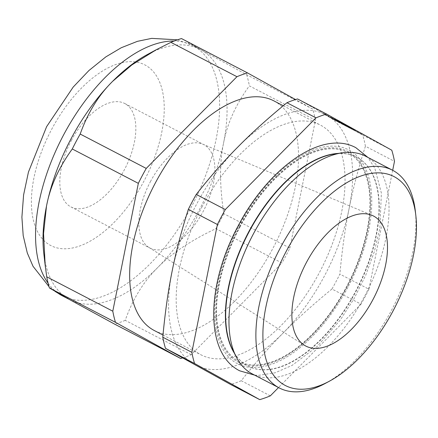<?xml version="1.0" encoding="UTF-8"?>
<svg xmlns="http://www.w3.org/2000/svg" width="438" height="438" viewBox="0 0 438 438"><rect width="100%" height="100%" fill="white"/><g stroke="black" fill="none" stroke-linecap="round" stroke-linejoin="round"><path stroke-width="0.33" stroke-dasharray="2.19 1.64" d="M191.258 354.709L125.208 320.337C132.769 299.094 143.549 281.552 157.543 267.711C171.132 253.662 190.596 240.637 215.918 228.636L281.968 263.003L191.258 354.709A158.299 82.218 -62.5 0 1 182.547 357.923M43.789 253.41A141.118 73.294 117.5 0 0 69.001 299.269A141.118 73.294 117.5 0 0 69.894 299.751A141.118 73.294 117.5 0 0 157.543 267.711A141.118 73.294 -62.5 0 0 199.148 210.12A141.118 73.294 117.5 0 0 223.572 143.007C219.487 162.339 219.569 185.909 223.823 213.706L289.874 248.072A158.299 82.218 117.5 0 1 286.019 255.595A158.299 82.218 -62.5 0 1 281.968 263.003M223.823 213.706A158.299 82.218 117.5 0 1 219.975 221.223A158.299 82.218 -62.5 0 1 215.918 228.636M391.786 150.218L362.713 135.09A158.299 82.218 -62.5 0 1 365.412 146.243L394.479 161.365M392.694 170.305L368.938 289.211L339.872 274.089A158.299 82.218 -62.5 0 1 336.023 281.607A158.299 82.218 -62.5 0 1 331.966 289.02L361.032 304.142L278.524 387.559M365.412 146.243C358.399 168.176 352.979 188.882 349.152 208.351C345.215 227.76 342.122 249.676 339.872 274.089M331.966 289.02C313.143 304.405 296.86 319.083 283.123 333.055A141.118 73.294 117.5 0 1 194.587 364.613A141.118 73.294 117.5 0 1 172.074 271.472A141.118 73.294 117.5 0 1 238.102 146.768A141.118 73.294 -62.5 0 1 326.639 115.205L297.544 98.95M323.83 113.497L362.012 133.853L323.83 113.497L323.562 113.995L337.873 121.928L338.136 121.43M270.328 395.848L241.256 380.721C255.321 362.861 269.277 346.973 283.123 333.055A141.118 73.294 117.5 0 0 324.728 275.464A141.118 73.294 117.5 0 0 349.152 208.351A141.118 73.294 117.5 0 0 326.639 115.205L362.713 135.09M241.256 380.721A158.299 82.218 -62.5 0 1 230.656 384.504M368.938 289.211A158.299 82.218 -62.5 0 1 361.032 304.142M365.637 156.229A122.711 63.734 -62.5 0 1 364.75 296.006A122.711 63.734 -62.5 0 1 252.354 373.942M325.297 383.414A122.711 63.734 117.5 0 0 415.257 210.53M232.545 349.59A117.74 61.15 117.5 0 0 248.127 366.141A117.74 61.15 117.5 0 0 355.968 291.358A117.74 61.15 117.5 0 0 356.822 157.242A117.74 61.15 117.5 0 0 334.325 153.979M234.286 353.055A117.74 61.15 117.5 0 0 247.848 365.993A117.74 61.15 117.5 0 0 356.444 289.775A117.74 61.15 117.5 0 0 356.543 157.1A117.74 61.15 117.5 0 0 338.163 153.42M201.798 207.294A129.462 67.238 -62.5 0 1 320.37 125.065A129.462 67.238 -62.5 0 1 320.26 270.947A129.462 67.238 -62.5 0 1 200.856 354.753A129.462 67.238 -62.5 0 1 201.798 207.294M347.92 287.213A120.51 62.59 -62.5 0 1 236.783 363.343A120.51 62.59 -62.5 0 1 238.42 226.49A120.51 62.59 -62.5 0 1 349.557 150.36A120.51 62.59 -62.5 0 1 347.92 287.213M351.506 128.099L355.574 130.376L354.999 130.124L354.736 130.623L351.238 128.597L351.506 128.099L343.688 123.998L349.595 127.064L349.332 127.562L349.973 127.891L337.271 121.151L337.769 121.43L338.032 120.926L343.233 123.746L334.802 119.278L335.864 119.798L335.601 120.297L331.051 118.052L331.314 117.554L339.74 122.016L331.884 117.893L331.621 118.391L330.668 117.888L340.282 123.105L340.633 122.64L338.032 121.2L342.275 123.385L346.469 125.668L343.157 123.976L342.806 124.441L343.157 123.976M354.999 130.124L354.101 129.648L353.838 130.146L354.736 130.623M353.11 129.155L354.008 129.637L353.745 130.135L352.847 129.653L353.11 129.155L345.686 125.186L354.101 129.648M354.008 129.637L343.069 123.943M340.633 122.64L331.884 117.893M331.314 117.554L335.864 119.798M338.032 120.926L349.595 127.064M315.409 120.226A158.299 82.218 -62.5 0 0 312.716 109.073L246.665 74.706L201.058 49.861A141.118 73.294 117.5 0 1 223.572 143.007C227.251 123.461 235.852 104.414 249.364 85.859L315.409 120.226L289.874 248.072M246.665 74.706A158.299 82.218 -62.5 0 1 249.364 85.859M62.453 295.88A141.118 73.294 117.5 0 0 192.611 204.524A141.118 73.294 117.5 0 0 192.731 45.514L200.166 49.379A141.118 73.294 117.5 0 1 201.058 49.861L181.496 38.566M312.716 109.073L295.54 99.552M125.208 320.337A158.299 82.218 -62.5 0 1 114.608 324.12M200.166 49.379A141.118 73.294 117.5 0 0 147.239 54.597M154.346 330.553A129.462 67.238 117.5 0 0 273.75 246.747A129.462 67.238 117.5 0 0 273.859 100.866M71.345 140.521A58.287 30.271 -62.5 0 1 124.731 103.499A58.287 30.271 -62.5 0 1 124.682 169.178A58.287 30.271 -62.5 0 1 70.918 206.911A58.287 30.271 -62.5 0 1 71.345 140.521M150.409 181.661A58.287 30.271 -62.5 0 1 202.63 144.097A58.287 30.271 -62.5 0 1 203.796 144.644A58.287 30.271 -62.5 0 1 203.374 211.034A58.287 30.271 -62.5 0 1 149.988 248.056A58.287 30.271 -62.5 0 1 148.871 247.415A58.287 30.271 -62.5 0 1 150.409 181.661M337.873 121.928L361.75 134.351L347.438 126.418L347.701 125.92M347.438 126.418L323.562 113.995M361.75 134.351L362.012 133.853M351.878 128.925L352.141 128.427M343.688 123.998L343.425 124.496L351.238 128.597M350.236 127.392L349.973 127.891M337.534 120.653L337.271 121.151M334.802 119.278L334.533 119.777L342.97 124.244L337.769 121.43M335.36 119.519L335.097 120.023M330.367 117.056L330.104 117.554M331.621 118.391L339.472 122.514L331.051 118.052M330.931 117.389L330.668 117.888M340.55 122.607L340.282 123.105M342.888 124.474L340.37 123.138M342.806 124.441L353.745 130.135M345.686 125.186L345.423 125.684L352.847 129.653M343.425 124.496L349.332 127.562M334.533 119.777L335.601 120.297M345.423 125.684L353.838 130.146L354.123 129.648M239.679 227.185A117.74 61.15 -62.5 0 1 347.52 152.402A117.74 61.15 -62.5 0 1 347.416 285.078A117.74 61.15 -62.5 0 1 238.825 361.301A117.74 61.15 -62.5 0 1 239.679 227.185M239.86 227.278A117.74 61.15 -62.5 0 1 347.701 152.501A117.74 61.15 -62.5 0 1 346.847 286.611A117.74 61.15 -62.5 0 1 239.006 361.394A117.74 61.15 -62.5 0 1 239.86 227.278M239.208 226.922A118.775 61.692 117.5 0 0 272.025 362.713A118.775 61.692 117.5 0 0 368.281 180.91A118.775 61.692 117.5 0 0 239.208 226.922M48.125 283.244A141.118 73.294 117.5 0 0 57.537 292.83M177.51 39.814L192.731 45.514A141.118 73.294 117.5 0 0 174.16 41.024M51.553 129.544A101.851 52.899 -62.5 0 1 162.23 90.091A101.851 52.899 -62.5 0 1 79.689 245.981A101.851 52.899 -62.5 0 1 51.553 129.544M247.848 365.993L248.127 366.141M356.543 157.1L356.822 157.242M254.648 375.136L258.831 375.322L275.173 372.765L292.135 365.369L317.156 346.507L340.408 319.811L354.194 298.387L365.67 275.343L374.342 251.653L379.845 228.308L381.383 193.098L374.791 168.143L367.931 157.423M162.996 335.054L200.856 354.753M283.26 105.755L320.37 125.065M69.445 299.515L69.894 299.751M55.007 291.369L49.051 286.682M70.918 206.911L149.988 248.056M124.731 103.499L203.796 144.644M148.871 247.415L304.443 345.275M202.63 144.097L372.054 215.337M352.125 128.46L351.862 128.958M343.233 123.746L342.97 124.244M330.268 116.979L330.006 117.477M339.74 122.016L339.472 122.514M338.032 121.2L337.769 121.698M346.469 125.668L346.201 126.166M355.574 130.376L355.306 130.874"/><path stroke-width="0.66" d="M286.945 102.727L316.012 117.855L225.307 209.561L196.24 194.434C210.3 176.574 224.256 160.686 238.102 146.768C251.845 132.791 268.122 118.112 286.945 102.727A158.299 82.218 117.5 0 1 297.544 98.95L326.611 114.077L391.786 150.218A158.299 82.218 117.5 0 1 394.479 161.365L392.694 170.305M316.012 117.855A158.299 82.218 -62.5 0 1 326.611 114.077M278.524 387.559L270.328 395.848A158.299 82.218 -62.5 0 1 259.729 399.626L230.656 384.504L165.487 348.363A158.299 82.218 -62.5 0 1 162.794 337.211C165.044 312.798 168.137 290.887 172.074 271.472C175.906 252.003 181.321 231.302 188.335 209.364A158.299 82.218 -62.5 0 1 192.183 201.841A158.299 82.218 117.5 0 1 196.24 194.434M188.335 209.364L217.401 224.491A158.299 82.218 -62.5 0 1 221.25 216.969A158.299 82.218 117.5 0 1 225.307 209.561M162.794 337.211L191.86 352.333L217.401 224.491M165.487 348.363L194.56 363.485A158.299 82.218 -62.5 0 1 191.86 352.333M259.729 399.626L194.56 363.485M279.274 387.948L252.354 373.942A122.711 63.734 -62.5 0 1 236.12 356.696A122.711 63.734 -62.5 0 1 253.246 234.171A122.711 63.734 -62.5 0 1 342.198 152.829A122.711 63.734 -62.5 0 1 365.637 156.229L392.558 170.234A122.711 63.734 117.5 0 0 280.161 248.176A122.711 63.734 117.5 0 0 279.274 387.948A122.711 63.734 117.5 0 0 325.297 383.414L329.496 381.148A117.74 61.15 -62.5 0 1 266.764 361.706A117.74 61.15 -62.5 0 1 286.189 251.385A117.74 61.15 -62.5 0 1 364.887 174.762A117.74 61.15 -62.5 0 1 415.81 215.266A117.74 61.15 -62.5 0 1 329.496 381.148M415.81 215.266L415.257 210.53A122.711 63.734 117.5 0 0 392.558 170.234M342.198 152.829L334.325 153.979A117.74 61.15 117.5 0 0 248.981 232.025A117.74 61.15 117.5 0 0 232.545 349.59L236.12 356.696M338.163 153.42A117.74 61.15 117.5 0 0 248.702 231.883A117.74 61.15 117.5 0 0 234.286 353.055M247.547 72.932L181.496 38.566A158.299 82.218 -62.5 0 0 170.897 42.344L156.399 49.653L131.849 64.944L112.522 81.424C98.528 95.265 87.748 112.807 80.187 134.05L146.237 168.416L236.947 76.71A158.299 82.218 -62.5 0 1 247.547 72.932L295.54 99.552M170.897 42.344L236.947 76.71M146.237 168.416A158.299 82.218 -62.5 0 0 138.331 183.347L72.286 148.98A158.299 82.218 -62.5 0 1 80.187 134.05M72.286 148.98C58.774 167.535 50.178 186.583 46.494 206.128L43.554 233.613L45.191 265.423L46.746 276.827L112.796 311.194L138.331 183.347M115.49 322.346L49.439 287.98L69.001 299.269L114.608 324.12L180.659 358.487L115.49 322.346A158.299 82.218 -62.5 0 1 112.796 311.194M182.547 357.923A158.299 82.218 -62.5 0 1 180.659 358.487M49.439 287.98A158.299 82.218 -62.5 0 1 46.746 276.827M156.399 49.653L147.239 54.597A141.118 73.294 117.5 0 0 112.522 81.424A141.118 73.294 117.5 0 0 70.918 139.01A141.118 73.294 117.5 0 0 46.494 206.128A141.118 73.294 117.5 0 0 43.789 253.41L45.191 265.423M283.26 105.755L273.859 100.866A129.462 67.238 117.5 0 0 155.282 183.089A129.462 67.238 117.5 0 0 154.346 330.553L162.996 335.054M306.376 262.581A73.305 38.073 117.5 0 0 304.443 345.275A73.305 38.073 117.5 0 0 372.984 299.521A73.305 38.073 117.5 0 0 372.054 215.337A73.305 38.073 117.5 0 0 306.376 262.581M174.16 41.024A141.118 73.294 117.5 0 0 63.477 135.139A141.118 73.294 117.5 0 0 48.125 283.244M57.537 292.83A141.118 73.294 117.5 0 0 62.453 295.88L69.445 299.515M367.931 157.423L355.831 147.672C321.771 129.183 268.111 168.181 237.993 226.232C206.314 284.82 204.371 353.269 239.717 370.822L254.648 375.136M49.051 286.682L33.014 266.282L27.304 253L23.187 235.578L21.9 217.155L23.597 194.915L28.454 172.041L46.614 126.659L73.206 87.052L88.914 70.54L105.843 56.88L121.271 47.731L137.461 41.325L151.696 38.374L177.51 39.814M62.453 295.88L55.007 291.369"/></g></svg>
